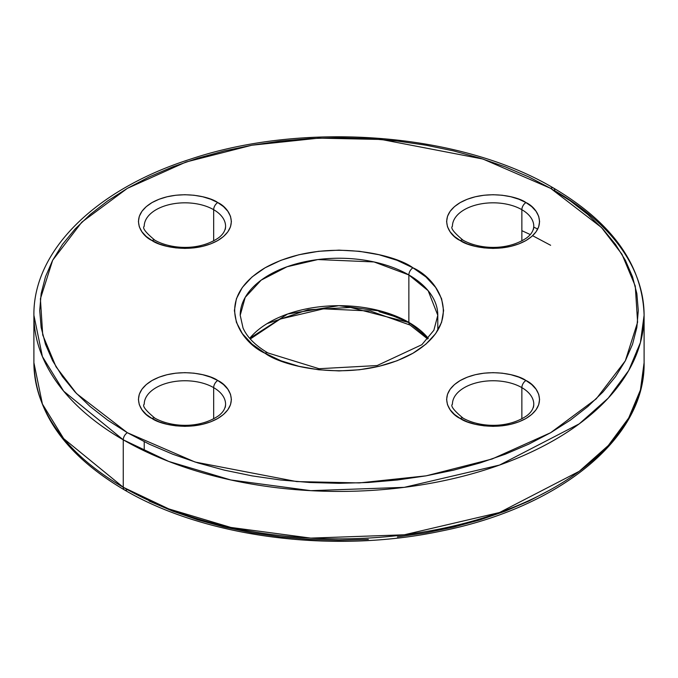 <?xml version="1.0" encoding="UTF-8"?>
<svg xmlns="http://www.w3.org/2000/svg" width="678" height="678" viewBox="0 0 678 678"><rect width="100%" height="100%" fill="white"/><g stroke="black" fill="none" stroke-linecap="round" stroke-linejoin="round"><path stroke-width="1.02" d="M144.592 223.155A40.68 23.484 180 0 1 171.898 204.053A40.68 23.484 180 0 1 213.663 209.697L213.663 240.919L213.663 209.697A40.68 23.484 180 0 1 225.579 226.308C225.359 230.825 222.833 234.791 218.002 238.215C197.984 251.343 170.424 248.902 154.931 240.258C145.668 232.554 142.1 227.91 144.219 226.308A40.68 23.484 180 0 1 169.331 204.612A40.68 23.484 180 0 1 213.663 209.697A5.814 3.356 -60 0 1 217.774 202.578C209.485 196.264 176.805 188.789 152.025 202.578C128.142 216.892 141.092 235.749 152.025 240.537L146.245 236.478L141.948 231.834L139.304 226.799L138.414 221.562L139.304 216.324L141.948 211.29L146.245 206.646L152.025 202.578L159.076 199.247L167.11 196.764L175.831 195.239L184.899 194.722L193.967 195.239L202.697 196.764L210.731 199.247L217.774 202.578L223.554 206.646L227.85 211.29L230.503 216.324L231.393 221.562L230.503 226.799L227.85 231.834L223.554 236.478L217.774 240.537L210.731 243.877L202.697 246.36L193.967 247.885L184.899 248.402L175.831 247.885L167.11 246.36L159.076 243.877L152.025 240.537A5.814 3.356 -60 0 1 154.931 240.258A5.814 3.356 120 0 0 152.025 240.537C160.322 246.86 192.993 254.335 217.774 240.537C241.656 226.232 228.715 207.375 217.774 202.578A5.814 3.356 120 0 0 213.663 209.697A40.68 23.484 180 0 1 225.215 229.461M452.785 401.088A40.68 23.484 180 0 1 480.1 381.985A40.68 23.484 180 0 1 521.865 387.638L521.865 418.86L521.865 387.638A40.68 23.484 180 0 1 533.781 404.241C533.552 408.758 531.027 412.733 526.204 416.148C506.186 429.276 478.617 426.835 463.133 418.19C453.87 410.495 450.294 405.842 452.421 404.241A40.68 23.484 180 0 1 477.532 382.545A40.68 23.484 180 0 1 521.865 387.638A5.814 3.356 -60 0 1 525.975 380.519C517.678 374.205 485.007 366.73 460.226 380.519C436.344 394.825 449.285 413.69 460.226 418.479L454.446 414.411L450.15 409.766L447.497 404.732L446.607 399.495L447.497 394.265L450.15 389.223L454.446 384.587L460.226 380.519L467.269 377.18L475.303 374.697L484.033 373.171L493.101 372.654L502.169 373.171L510.89 374.697L518.924 377.18L525.975 380.519L531.755 384.587L536.052 389.223L538.696 394.265L539.586 399.495L538.696 404.732L536.052 409.766L531.755 414.411L525.975 418.479L518.924 421.818L510.89 424.292L502.169 425.826L493.101 426.343L484.033 425.826L475.303 424.292L467.269 421.818L460.226 418.479A5.814 3.356 -60 0 1 463.133 418.19A5.814 3.356 120 0 0 460.226 418.479C468.515 424.792 501.195 432.267 525.975 418.479C549.858 404.173 536.908 385.307 525.975 380.519A5.814 3.356 120 0 0 521.865 387.638A40.68 23.484 180 0 1 533.408 407.402M123.26 439.827L168.729 461.438L230.851 479.982L310.736 490.669L404.257 487.346L499.559 465.057L579.232 423.86L608.276 398.096L628.692 370.544L640.422 342.543L644.1 315.278A305.1 176.144 180 0 1 455.76 478.015A305.1 176.144 180 0 1 123.26 439.827L123.26 487.279A5.814 3.356 120 0 0 124.464 489.94A5.814 3.356 -60 0 1 123.26 487.279A305.1 176.144 0 0 0 455.76 525.467A305.1 176.144 0 0 0 644.1 362.722L640.422 389.994L628.692 417.995L608.276 445.548L579.232 471.312L499.559 512.509L404.257 534.798L310.736 538.112L230.851 527.433L168.729 508.89L123.26 487.279L123.26 439.827A305.1 176.144 180 0 1 33.9 315.278L42.4 356.56L63.69 391.189L123.26 439.827A5.814 3.356 -60 0 1 127.371 432.717A5.814 3.356 120 0 0 123.26 439.827M553.536 188.06A5.814 3.356 120 0 0 550.629 188.348L601.42 227.444L621.963 254.242L635.278 286.091L637.6 322.245L625.319 360.84L596.208 398.876L550.629 432.717L492.025 459.031L426.14 475.837L359.289 482.922L296.676 481.583L195.095 462.04L127.371 432.717L149.135 444.098L172.721 454.201L197.917 462.921L224.469 470.168L252.123 475.88L280.616 479.999L309.668 482.49L339 483.321L368.332 482.49L397.384 479.999L425.877 475.88L453.531 470.168L480.083 462.921L505.28 454.201L528.865 444.098L550.629 432.717L570.351 420.148L587.851 406.529L602.945 391.986L615.505 376.654L625.404 360.688L632.54 344.238L636.845 327.466L638.286 310.532L636.845 293.591L632.54 276.819L625.404 260.369L615.505 244.402L602.945 229.079L587.851 214.528L570.351 200.908L550.629 188.348L528.865 176.958L505.28 166.856L480.083 158.143L453.531 150.889L425.877 145.177L397.384 141.058L368.332 138.566L339 137.736L309.668 138.566L280.616 141.058L252.123 145.177L224.469 150.889L197.917 158.143L172.721 166.856L149.135 176.958L127.371 188.348L107.649 200.908L90.149 214.528L75.055 229.079L62.495 244.402L52.596 260.369L45.46 276.819L41.155 293.591L39.714 310.532L41.155 327.466L45.46 344.238L52.596 360.688L62.495 376.654L75.055 391.986L90.149 406.529L107.649 420.148L127.371 432.717L76.58 393.613L56.037 366.815L42.722 334.966L40.4 298.812L52.681 260.216L81.792 222.181L127.371 188.348L185.975 162.034L251.86 145.228L318.711 138.134L381.324 139.473L482.905 159.025L550.629 188.348A5.814 3.356 -60 0 1 553.536 188.06A5.814 3.356 -60 0 1 554.74 190.721A305.1 176.144 180 0 1 644.1 315.278C642.532 265.174 612.336 222.774 553.536 188.06C460.82 132.863 304.753 120.599 190.196 159.237C95.903 189.281 33.103 250.487 33.9 315.278L33.9 362.722A305.1 176.144 0 0 0 123.26 487.279L63.69 438.641L42.4 404.012L33.9 362.722C35.468 412.826 65.664 455.226 124.464 489.94A5.814 3.356 -60 0 0 127.371 489.652M240.207 315.278L245.199 297.379L261.208 280.116L287.006 266.776L317.872 259.555L374.019 261.937L408.859 274.946A5.814 3.356 -60 0 1 412.97 267.827C394.308 253.614 320.787 236.8 265.03 267.827C211.29 300.015 240.427 342.458 265.03 353.238C283.692 367.442 357.213 384.257 412.97 353.238C466.71 321.041 437.573 278.599 412.97 267.827A5.814 3.356 120 0 0 408.859 274.946L428.149 290.692L437.793 315.278L433.861 330.288L421.852 344.704L377.163 365.544L319.05 368.713L267.937 352.95A5.814 3.356 120 0 0 265.03 353.238L252.021 344.085L242.36 333.644L236.402 322.313L234.393 310.532L236.402 298.744L242.36 287.421L252.021 276.98L265.03 267.827L280.887 260.318L298.973 254.733L318.592 251.301L339 250.14L359.408 251.301L379.027 254.733L397.113 260.318L412.97 267.827L425.979 276.98L435.64 287.421L441.598 298.744L443.607 310.532L441.598 322.313L435.64 333.644L425.979 344.085L412.97 353.238L397.113 360.747L379.027 366.323L359.408 369.764L339 370.925L318.592 369.764L298.973 366.323L280.887 360.747L265.03 353.238A5.814 3.356 -60 0 1 267.937 352.95C255.479 345.594 247.182 337.297 243.046 328.05L240.207 315.278A98.793 57.037 180 0 1 301.193 262.581A98.793 57.037 180 0 1 408.859 274.946L408.859 322.389A5.814 3.356 120 0 0 410.063 325.05A5.814 3.356 -60 0 1 408.859 322.389A98.793 57.037 0 0 0 249.699 338.33L287.642 313.999L338.847 305.685L381.519 311.244L408.859 322.389L408.859 274.946A98.793 57.037 180 0 1 437.793 315.278L437.793 330.381M144.592 401.088A40.68 23.484 180 0 1 171.898 381.985A40.68 23.484 180 0 1 213.663 387.638L213.663 418.86L213.663 387.638A40.68 23.484 180 0 1 225.579 404.241C225.359 408.758 222.833 412.733 218.002 416.148C197.984 429.276 170.424 426.835 154.931 418.19C145.668 410.495 142.1 405.842 144.219 404.241A40.68 23.484 180 0 1 169.331 382.545A40.68 23.484 180 0 1 213.663 387.638A5.814 3.356 -60 0 1 217.774 380.519C209.485 374.205 176.805 366.73 152.025 380.519C128.142 394.825 141.092 413.69 152.025 418.479L146.245 414.411L141.948 409.766L139.304 404.732L138.414 399.495L139.304 394.265L141.948 389.223L146.245 384.587L152.025 380.519L159.076 377.18L167.11 374.697L175.831 373.171L184.899 372.654L193.967 373.171L202.697 374.697L210.731 377.18L217.774 380.519L223.554 384.587L227.85 389.223L230.503 394.265L231.393 399.495L230.503 404.732L227.85 409.766L223.554 414.411L217.774 418.479L210.731 421.818L202.697 424.292L193.967 425.826L184.899 426.343L175.831 425.826L167.11 424.292L159.076 421.818L152.025 418.479A5.814 3.356 -60 0 1 154.931 418.19A5.814 3.356 120 0 0 152.025 418.479C160.322 424.792 192.993 432.267 217.774 418.479C241.656 404.173 228.715 385.307 217.774 380.519A5.814 3.356 120 0 0 213.663 387.638A40.68 23.484 180 0 1 225.215 407.402M452.785 223.155A40.68 23.484 180 0 1 480.1 204.053A40.68 23.484 180 0 1 521.865 209.697L521.865 240.919L521.865 209.697A40.68 23.484 180 0 1 533.781 226.308C533.552 230.825 531.027 234.791 526.204 238.215C506.186 251.343 478.617 248.902 463.133 240.258C453.87 232.554 450.294 227.91 452.421 226.308A40.68 23.484 180 0 1 477.532 204.612A40.68 23.484 180 0 1 521.865 209.697A5.814 3.356 -60 0 1 525.975 202.578C517.678 196.264 485.007 188.789 460.226 202.578C436.344 216.892 449.285 235.749 460.226 240.537L454.446 236.478L450.15 231.834L447.497 226.799L446.607 221.562L447.497 216.324L450.15 211.29L454.446 206.646L460.226 202.578L467.269 199.247L475.303 196.764L484.033 195.239L493.101 194.722L502.169 195.239L510.89 196.764L518.924 199.247L525.975 202.578L531.755 206.646L536.052 211.29L538.696 216.324L539.586 221.562L538.696 226.799L536.052 231.834L531.755 236.478L525.975 240.537L518.924 243.877L510.89 246.36L502.169 247.885L493.101 248.402L484.033 247.885L475.303 246.36L467.269 243.877L460.226 240.537A5.814 3.356 -60 0 1 463.133 240.258A5.814 3.356 120 0 0 460.226 240.537C468.515 246.86 501.195 254.335 525.975 240.537C549.858 226.232 536.908 207.375 525.975 202.578A5.814 3.356 120 0 0 521.865 209.697A40.68 23.484 180 0 1 533.408 229.461M428.301 338.33L408.859 322.389A98.793 57.037 0 0 1 428.301 338.33M149.135 501.042L172.721 511.144L197.917 519.856L224.469 527.111L252.123 532.823L280.616 536.942L309.668 539.434L339 540.264L368.332 539.434M397.384 536.942L425.877 532.823L453.531 527.111L480.083 519.856L505.28 511.144L528.865 501.042L550.629 489.652M637.176 352.585L636.845 350.534M379.027 311.677L397.113 317.253M537.73 229.071A305.1 176.144 0 0 0 533.781 227.147M267.149 323.584L308.049 309.778L350.568 307.448L408.859 322.516M550.629 245.283L532.611 235.707M530.247 234.554L521.865 230.681M644.1 315.278L644.1 362.722C645.481 438.166 559.418 507.661 440.963 531.12C333.364 554.07 205.129 537.501 124.464 489.94M427.716 339L410.063 325.05L370.332 311.016L323.482 308.837L280.15 319.067L250.284 339M144.219 441.725L144.219 450.853"/></g></svg>
